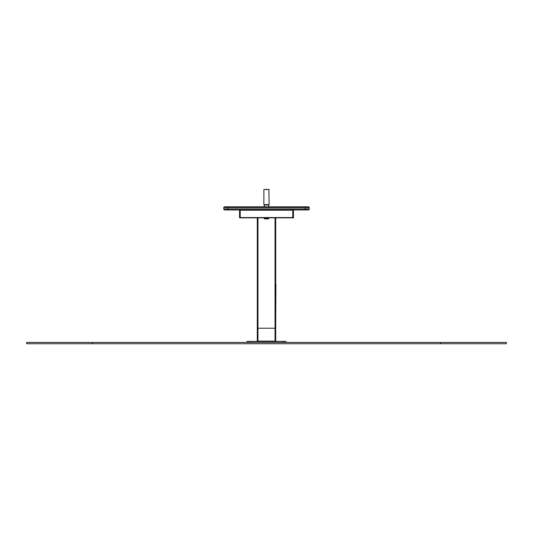 <?xml version="1.0" encoding="UTF-8"?>
<svg xmlns="http://www.w3.org/2000/svg" width="533" height="533" viewBox="0 0 533 533"><rect width="100%" height="100%" fill="white"/><g stroke="black" fill="none" stroke-linecap="round" stroke-linejoin="round"><path stroke-width="0.8" d="M257.299 341.373L257.299 217.83M275.701 341.373L275.701 217.83M292.784 217.83L240.216 217.83L240.216 209.949M292.784 210.055L293.443 210.055L293.443 217.957L292.784 217.957L293.443 217.944L292.784 217.944L292.784 209.949M268.732 217.83L268.732 218.49L264.268 218.49L264.528 218.883L268.472 218.883L264.528 218.883M286.014 342.426L286.014 341.373L246.986 341.373L246.986 342.426M257.959 341.107L257.432 341.107L257.432 328.228L257.959 328.228L257.959 341.373M275.568 341.107L275.041 341.107L275.041 328.228L275.568 328.228L275.568 341.373M257.959 341.353L275.041 341.353M257.825 328.228L275.175 328.228L275.175 341.107L257.825 341.107L257.825 328.228M240.216 217.844L239.557 217.844L240.216 217.884L239.557 217.577L239.557 209.955L240.216 209.955M268.732 205.092L269.132 204.639L263.868 204.639L264.375 205.092M266.174 189.262L266.826 189.262M269.132 189.528L263.868 189.528L263.868 204.639L264.268 205.032L268.732 205.032L269.132 204.639L268.865 189.262M264.268 218.623L268.732 218.623L264.268 218.49L264.268 217.83M223.787 207.71L227.731 207.71L227.731 206.791L305.269 206.791L305.269 207.71L227.731 207.71L227.731 209.029L305.269 209.029L305.269 209.949L308.294 209.949A0.919 0.919 0 0 0 309.213 209.029L305.269 209.029L305.269 207.71L309.213 207.71A0.919 0.919 0 0 0 308.294 206.791L305.269 206.791L308.294 206.791A0.919 0.919 0 0 1 309.213 207.71L309.213 209.029A0.919 0.919 0 0 1 308.294 209.949L224.706 209.949A0.919 0.919 0 0 1 223.787 209.029L223.787 207.71A0.919 0.919 0 0 1 224.706 206.791L227.731 206.791L224.706 206.791A0.919 0.919 0 0 0 223.787 207.71A0.919 0.919 0 0 1 224.706 206.791M275.894 283.936L275.701 321.659M92.362 342.426L506.35 342.426L506.35 343.738L26.65 343.738L26.65 342.426L92.362 342.426L92.362 343.738M257.959 328.228L257.959 217.83M275.041 328.228L275.041 217.83M292.784 210.209L240.216 210.209M292.784 217.571L240.216 217.571M283.389 342.426L283.389 341.373M249.611 342.426L249.611 341.373M292.784 217.677L293.443 217.677M292.784 210.322L293.443 210.322M240.216 210.222L239.557 210.222M227.731 209.949L227.731 209.029L223.787 209.029M309.213 207.71A0.919 0.919 0 0 0 308.294 206.791M440.638 342.426L440.638 343.738M264.268 204.639L264.268 206.791M268.732 204.639L268.732 206.791"/></g></svg>
